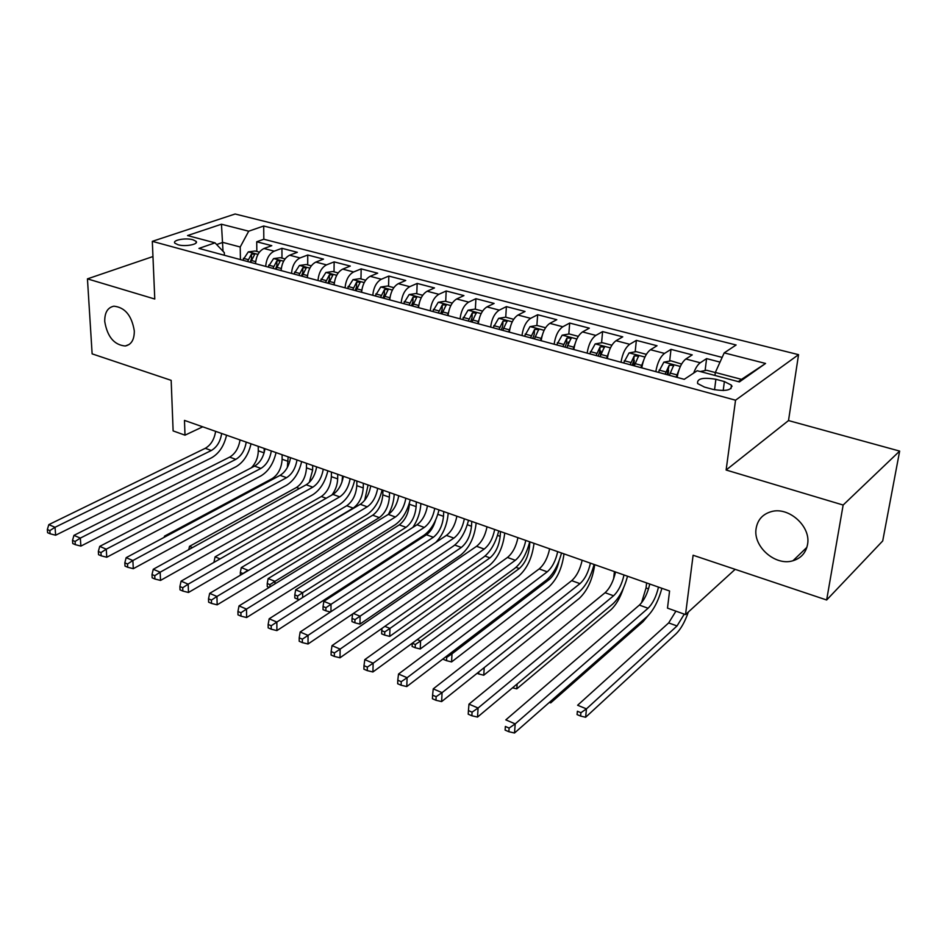 <?xml version="1.0" encoding="UTF-8"?>
<svg xmlns="http://www.w3.org/2000/svg" width="947" height="947" viewBox="0 0 947 947"><rect width="100%" height="100%" fill="white"/><g stroke="black" fill="none" stroke-linecap="round" stroke-linejoin="round"><path stroke-width="1.42" d="M134.308 330.905C134.356 339.677 131.349 344.708 125.264 345.998C114.196 344.98 107.354 336.812 104.738 321.53C104.584 312.617 107.638 307.503 113.889 306.189C124.968 307.349 131.775 315.588 134.308 330.905M807.519 544.596C805.861 552.87 801.02 558.245 792.994 560.731C775.285 566.424 752.676 546.336 756.156 528.296C757.707 519.69 762.737 514.138 771.249 511.652C788.78 506.325 811.33 526.615 807.519 544.596M178.048 244.764C185.399 246.966 199.213 244.267 196.041 241.296L192.88 239.745C185.565 237.579 171.809 240.218 174.946 243.225L178.048 244.764M798.546 354.663L235.128 213.998L152.313 241.343L735.547 400.202L798.546 354.663L788.508 420.575L726.124 470.02L843.15 505.035L899.65 451.092L788.508 420.575M899.65 451.092L882.711 540.95L826.648 599.996L693.109 555.25L685.521 614.591L735.156 569.336M152.964 256.542L87.444 278.868L92.131 353.858L171.17 380.351L173.123 430.909L184.996 435.17L202.717 426.813M843.15 505.035L826.648 599.996M720.028 362.109L706.592 358.617L705.101 370.585M677.141 377.403C678.739 368.549 681.639 362.417 685.841 358.996L692.245 354.888L670.997 349.372L669.671 361.067M668.618 370.419L668.097 374.965M641.782 367.862C643.285 359.114 646.185 353.065 650.482 349.727L657.029 345.75L636.348 340.375L635.177 351.81M634.301 360.405L633.756 365.708M607.347 358.582C608.779 349.928 611.679 343.962 616.047 340.707L622.747 336.836L602.6 331.604L601.57 342.802M600.812 351.029L600.374 355.741M573.823 349.538C575.172 340.979 578.072 335.108 582.523 331.923L589.342 328.159L569.703 323.057L568.816 334.031M568.153 342.045L567.999 343.974M541.163 340.731C542.43 332.255 545.33 326.478 549.84 323.365L556.789 319.707L537.659 314.735L536.878 325.496M509.332 332.137C510.528 323.767 513.416 318.062 517.997 315.031L525.052 311.468L506.396 306.615L505.734 317.198M478.294 323.767C479.419 315.481 482.307 309.858 486.947 306.899L494.121 303.431L475.915 298.696L475.358 309.184M448.038 315.6C449.091 307.408 451.968 301.868 456.667 298.968L463.935 295.594L446.179 290.978L445.717 301.347M418.515 307.645C419.509 299.536 422.374 294.067 427.133 291.226L434.484 287.935L417.154 283.437L416.787 293.712M389.702 299.868C390.638 291.842 393.502 286.444 398.296 283.674L405.742 280.478L388.826 276.074L388.554 286.254M361.588 292.28C362.452 284.349 365.317 279.022 370.159 276.311L377.687 273.186L361.162 268.889L360.973 278.974M334.125 284.881C334.942 277.021 337.795 271.765 342.684 269.114L350.283 266.071L334.137 261.881L334.031 271.848M307.313 277.649C308.071 269.859 310.924 264.675 315.848 262.082L323.507 259.111L307.739 255.015L307.716 264.9M281.117 270.582C281.827 262.875 284.668 257.762 289.616 255.216L297.346 252.316L281.946 248.315L281.981 258.105M685.521 614.591L667.493 608.128L669.576 590.999L184.476 420.397L184.996 435.17M724.384 381.558L715.885 379.285C702.899 377.166 696.826 378.587 697.631 383.559L704.497 387.086L713.055 389.406C726.16 391.561 732.28 390.152 731.439 385.169L724.384 381.558L723.2 390.566M224.38 255.276L224.321 252.636L215.028 242.846L198.953 248.41L684.243 379.321L697.217 370.739L739.406 381.925L765.567 363.459L724.206 352.876L736.115 344.992L263.692 226.013L248.706 231.198L240.218 247.001L222.817 242.396L216.638 244.551M215.028 242.846L187.542 235.566L221.456 224.226L248.706 231.198M693.642 373.106C695.583 367.957 697.797 364.512 700.259 362.772L706.592 358.617M722.159 357.398L263.822 239.236L256.72 241.769L256.838 251.464M255.524 263.668C256.187 256.045 259.005 250.991 264 248.505L271.789 245.675L256.72 241.769M265.693 266.415C266.367 258.756 269.197 253.678 274.18 251.168L281.946 248.315M291.522 273.387C292.256 265.657 295.097 260.508 300.033 257.939L307.739 255.015M317.967 280.513C318.748 272.712 321.589 267.492 326.502 264.876L334.137 261.881M345.039 287.817C345.868 279.933 348.721 274.642 353.598 271.967L361.162 268.889M372.751 295.298C373.651 287.32 376.504 281.969 381.333 279.235L388.826 276.074M401.149 302.957C402.096 294.896 404.961 289.474 409.743 286.681L417.154 283.437M430.234 310.805C431.252 302.661 434.128 297.157 438.863 294.304L446.179 290.978M460.053 318.843C461.13 310.616 464.018 305.041 468.694 302.117L475.915 298.696M490.617 327.094C491.765 318.772 494.654 313.114 499.282 310.131L506.396 306.615M521.963 335.546C523.194 327.141 526.082 321.4 530.64 318.346L537.659 314.735M554.125 344.223C555.427 335.723 558.316 329.899 562.814 326.762L569.703 323.057M587.128 353.124C588.513 344.53 591.413 338.624 595.829 335.416L602.6 331.604M621.007 362.263C622.475 353.574 625.375 347.573 629.719 344.294L636.348 340.375M655.809 371.65C657.348 362.855 660.26 356.77 664.51 353.409L670.997 349.372M738.305 381.629L741.513 379.368L715.34 372.455L724.206 352.876M714.961 375.438L715.34 372.455M726.124 470.02L735.547 400.202M87.444 278.868L154.775 299.027L152.313 241.343M731.25 386.601L731.972 386.08M223.019 251.263L221.456 224.226M240.431 259.596L240.218 247.001M263.822 239.236L263.692 226.013M731.214 386.85L732.055 386.34M741.513 379.368L765.567 363.459M658.485 587.093C656.283 596.515 652.814 603.559 648.068 608.246L515.204 723.887L514.517 733.002L647.109 616.592C653.442 610.448 658.378 601.014 661.894 588.288M649.772 584.027C647.594 593.426 644.126 600.445 639.355 605.097L505.816 719.874L515.204 723.887L509.119 728.077L505.367 726.456L505.106 730.101L508.859 731.723L509.119 728.077M505.106 730.101L505.367 726.456M508.859 731.723L514.517 733.002M715.328 372.55L706.699 370.277L700.176 371.52M684.267 614.141L677.034 625.955L586.453 708.877L585.625 717.27L676.04 633.839C680.834 629.139 684.93 621.859 688.351 612.011M675.921 611.146L668.677 622.913L577.611 705.255L586.453 708.877L580.925 712.7L577.398 711.244L577.066 714.594L580.606 716.062L580.925 712.7M577.066 714.594L577.398 711.244M580.606 716.062L585.625 717.27M624.002 574.971C621.883 584.275 618.403 591.212 613.561 595.781L478.093 708.025L477.537 717.068L612.709 604.056C619.172 598.066 624.12 588.785 627.553 576.214M615.526 571.988C613.419 581.269 609.939 588.182 605.086 592.715L468.978 704.142L478.093 708.025L472.08 712.144L468.434 710.581L468.22 714.192L471.866 715.766L472.08 712.144M471.866 715.766L477.537 717.068M468.978 704.142L468.434 710.581M590.407 563.157C588.371 572.367 584.891 579.197 579.966 583.648L442.071 692.648L441.633 701.597L579.209 591.851C585.791 586.004 590.75 576.877 594.1 564.448M582.156 560.245C580.132 569.431 576.64 576.238 571.692 580.653L433.241 688.871L442.071 692.648L436.129 696.684L432.59 695.169L432.424 698.744L435.963 700.271L436.129 696.684M435.963 700.271L441.633 701.597M433.241 688.871L432.59 695.169M557.688 551.639C555.711 560.754 552.231 567.478 547.224 571.822L407.103 677.709L406.784 686.563L546.561 579.943C553.261 574.249 558.233 565.264 561.5 552.989M549.639 548.81C547.686 557.901 544.194 564.601 539.174 568.91L398.521 674.039L407.103 677.709L401.232 681.686L397.787 680.206L397.669 683.746L401.102 685.226L401.232 681.686M401.102 685.226L406.784 686.563M398.521 674.039L397.787 680.206M525.786 540.429C523.88 549.438 520.4 556.055 515.322 560.293L373.142 663.196L372.917 671.968L514.754 568.354C521.548 562.802 526.532 553.948 529.716 541.814M517.938 537.671C516.056 546.656 512.564 553.249 507.462 557.463L364.796 659.633L373.142 663.196L367.329 667.102L363.991 665.67L363.908 669.186L367.247 670.618L367.329 667.102M367.247 670.618L372.917 671.968M364.796 659.633L363.991 665.67M681.58 364.062L670.949 360.831L663.859 362.156L658.402 372.349M678.892 370.111L676.158 377.143M669.375 375.308L673.637 365.4L669.186 365.234L665.114 374.16M667.043 374.681L669.186 365.234M646.623 582.926L646.043 587.957L641.498 602.86M550.894 701.064L550.74 702.863L643.001 621.717L648.032 615.728M549.26 702.508L550.74 702.863M646.363 354.344L636.135 351.645L629.057 352.923L623.588 362.961M643.285 361.245L640.87 367.625M634.277 365.85L638.538 356.06L634.182 355.93L630.134 364.725M632.123 365.258L633.65 361.103L634.182 355.93M614.425 571.597L613.597 578.913M517.157 683.935L516.79 688.848L610.779 609.892C615.905 605.263 620.131 598.007 623.481 588.087M512.528 687.806L516.79 688.848M611.88 345.229L602.245 342.684L595.178 343.927L589.685 353.811M608.637 352.592L606.53 358.357M484.225 667.611L483.751 675.211L579.351 598.35C587.471 590.549 592.585 579.386 594.692 564.838L594.704 564.661M600.102 356.628L604.375 346.969L600.102 346.862L596.065 355.539M598.125 356.096L599.64 351.988L600.102 346.862M477.099 673.293L478.709 673.956L478.827 671.92M478.709 673.956L483.751 675.211M578.297 336.363L569.218 333.96L562.163 335.179L556.67 344.909M574.9 344.152L573.065 349.336M450.5 653.217L452.003 653.832L451.577 661.929L548.68 587.093C556.919 579.469 562.021 568.449 563.986 554.031L563.998 553.865M566.815 347.644L571.088 338.115L566.91 338.032L562.873 346.578M565.004 347.158L566.495 343.11L566.91 338.032M559.038 560.908C557.132 569.289 553.888 575.48 549.296 579.469L452.003 653.832L446.688 657.419L445.587 656.969M443.397 658.639L443.362 659.361L446.534 660.663L446.688 657.419M446.534 660.663L451.577 661.929M494.689 529.491C492.854 538.405 489.362 544.927 484.213 549.059L340.139 649.097L340.009 657.786L483.728 557.049C490.617 551.628 495.624 542.915 498.738 530.912M487.03 526.792C485.219 535.682 481.727 542.181 476.554 546.301L332.03 645.629L340.139 649.097L334.386 652.945L331.142 651.548L331.095 655.028L334.338 656.425L334.386 652.945M334.338 656.425L340.009 657.786M332.03 645.629L331.142 651.548M545.567 327.721L537.032 325.46L530 326.644L524.484 336.232M542.051 335.925L540.477 340.541M417.236 639.592L420.575 640.965L420.243 648.991L518.731 576.096C527.088 568.638 532.178 557.771 534.001 543.483L534.025 543.318M534.38 338.896L538.665 329.497L534.57 329.438L530.545 337.854M532.723 338.446L534.215 334.457L534.57 329.438M529.87 541.862L529.503 546.739C528.284 556.315 524.875 563.583 519.276 568.543L420.575 640.965L415.319 644.505L412.253 643.238L412.099 646.446L415.188 647.724L415.319 644.505M415.188 647.724L420.243 648.991M464.35 518.826C462.586 527.645 459.094 534.072 453.873 538.109L308.047 635.39L308.024 643.996L453.483 546.017C460.455 540.725 465.462 532.155 468.505 520.282M456.88 516.198C455.128 524.993 451.636 531.397 446.416 535.41L300.163 632.016L308.047 635.39L302.353 639.178L299.205 637.816L299.205 641.261L302.353 642.622L302.353 639.178M302.353 642.622L308.024 643.996M300.163 632.016L299.205 637.816M513.676 319.305L505.651 317.174L498.643 318.322L493.127 327.769M510.054 327.899L508.705 331.971M384.873 626.346L389.951 628.429L389.714 636.396L489.492 565.371C497.956 558.067 503.035 547.342 504.727 533.197L504.739 533.031M502.762 330.361L507.047 321.092L503.035 321.045L499.022 329.355M501.259 329.958L502.727 326.017L503.035 321.045M500.478 531.527L500.158 536.357C499.022 545.851 495.624 553.012 489.954 557.878L389.951 628.429L384.754 631.921L381.736 630.678L381.653 633.863L384.66 635.106L384.754 631.921M384.66 635.106L389.714 636.396M382.043 628.334L381.736 630.678M434.756 508.409C433.051 517.133 429.559 523.478 424.292 527.42L276.844 622.061L276.903 630.595L423.972 535.256C431.027 530.095 436.046 521.643 439.006 509.912M427.464 505.852C425.783 514.552 422.291 520.862 417 524.78L269.173 618.782L276.844 622.061L271.209 625.778L268.143 624.464L268.179 627.873L271.244 629.199L271.209 625.778M271.244 629.199L276.903 630.595M269.173 618.782L268.143 624.464M482.591 311.09L475.051 309.101L468.055 310.202L462.538 319.518M478.874 320.062L477.738 323.614M353.373 613.455L360.109 616.213L359.955 624.109L460.94 554.883C469.487 547.745 474.554 537.162 476.14 523.135L476.14 522.969M471.937 322.051L476.234 312.889L472.293 312.877L468.292 321.069M470.576 321.684L472.044 317.79L472.293 312.877M471.772 521.43L471.499 526.224C470.446 535.623 467.06 542.702 461.331 547.449L354.959 619.646L352.024 618.438L351.964 621.599L354.9 622.806L354.959 619.646M354.9 622.806L359.955 624.109M352.663 613.928L352.024 618.438M405.872 498.252C404.227 506.894 400.735 513.132 395.408 516.991L246.492 609.087L246.634 617.539L395.171 524.768C402.309 519.714 407.317 511.392 410.229 499.791M398.758 495.755C397.124 504.372 393.644 510.587 388.306 514.422L239.023 605.902L246.492 609.087L240.917 612.756L237.934 611.466L237.993 614.852L240.976 616.142L240.917 612.756M240.976 616.142L246.634 617.539M239.023 605.902L237.934 611.466M452.275 303.087L445.197 301.217L438.236 302.294L432.708 311.468M448.487 312.403L447.529 315.469M435.786 542.43C443.007 534.783 447.15 525.076 448.191 513.31L448.203 513.144M441.882 313.942L446.179 304.898L442.308 304.898L438.319 312.983M440.663 313.611L442.095 309.764L442.308 304.898M443.729 511.569L443.504 516.316C442.533 525.644 439.148 532.628 433.359 537.269L331.024 604.304L330.941 611.691M435.608 520.116C433.608 526.934 430.565 531.812 426.47 534.759L323.862 601.369L331.024 604.304L325.91 607.69L323.045 606.506L323.022 609.643L325.886 610.827L325.91 607.69M325.886 610.827L330.467 612.011M323.862 601.369L323.045 606.506M377.675 488.344C376.089 496.891 372.609 503.046 367.223 506.811L216.946 596.468L217.159 604.837L367.057 514.517C374.266 509.593 379.285 501.377 382.115 489.907M370.739 485.906C369.164 494.417 365.672 500.561 360.286 504.301L209.678 593.367L216.946 596.468L211.43 600.078L208.518 598.824L208.624 602.174L211.524 603.428L211.43 600.078M211.524 603.428L217.159 604.837M209.678 593.367L208.518 598.824M422.705 295.275L416.076 293.523L409.128 294.564L403.6 303.62M418.858 304.922L418.065 307.515M412.856 527.42C417.686 520.128 420.361 512.22 420.882 503.697L420.894 503.544M412.549 306.035L416.846 297.098L413.058 297.121L409.08 305.1M411.46 305.739L412.892 301.939L413.058 297.121M416.325 501.934L416.135 506.645C415.248 515.878 411.874 522.768 406.026 527.325L302.649 592.692L302.638 597.51M409.447 502.833L409.4 504.254C408.524 513.475 405.15 520.341 399.291 524.875L295.665 589.827L302.649 592.692L297.595 596.03L294.801 594.87L294.801 597.983L297.595 599.131L297.595 596.03M297.595 599.131L299.359 599.593M295.665 589.827L294.801 594.87M350.153 478.661C348.614 487.113 345.134 493.186 339.713 496.867L188.181 584.181L188.477 592.479L339.606 504.514C346.874 499.696 351.893 491.611 354.675 480.247M343.37 476.27C341.843 484.71 338.363 490.759 332.93 494.417L181.102 581.15L188.181 584.181L182.724 587.732L179.894 586.513L180.013 589.839L182.842 591.058L182.724 587.732M182.842 591.058L188.477 592.479M181.102 581.15L179.894 586.513M393.834 287.651L387.643 286.006L380.718 287.036L375.19 295.949M389.951 297.618L389.312 299.761M388.4 514.363C391.951 507.876 393.881 501.188 394.189 494.31L394.201 494.145M383.926 298.305L388.223 289.498L384.506 289.522L380.54 297.394M382.967 298.045L384.375 294.304L384.506 289.522M389.537 492.511L389.395 497.187C388.566 506.337 385.204 513.144 379.309 517.607L274.961 581.351L274.985 583.861M382.931 490.191L382.801 494.855C381.996 503.982 378.634 510.776 372.727 515.204L268.155 578.57L274.961 581.351L269.954 584.642L267.232 583.518L267.255 586.595L269.208 587.4M269.978 586.927L269.954 584.642M268.155 578.57L267.232 583.518M323.258 469.203C321.779 477.572 318.299 483.562 312.83 487.16L160.161 572.201L160.528 580.428L312.794 494.736C320.122 490.025 325.141 482.059 327.863 470.825M316.629 466.871C315.162 475.228 311.693 481.194 306.212 484.769L153.272 569.265L160.161 572.201L154.752 575.705L152.005 574.521L152.159 577.812L154.906 579.008L154.752 575.705M154.906 579.008L160.528 580.428M153.272 569.265L152.005 574.521M365.672 280.205L359.884 278.678L352.982 279.673L347.454 288.468M361.754 290.457L361.245 292.185M364.69 500.3L368.087 484.971M355.989 290.776L360.286 282.064L356.628 282.111L352.675 289.877M355.149 290.54L356.546 286.834L356.628 282.111M363.34 483.301L363.246 487.93C362.488 497.009 359.138 503.733 353.184 508.101L247.96 570.721M356.877 481.029L356.794 485.657C356.06 494.713 352.71 501.413 346.744 505.757L241.296 567.573L247.948 570.295L242.988 573.539L240.325 572.45L240.384 575.208M241.296 567.573L240.325 572.45M296.991 459.97C295.559 468.256 292.09 474.151 286.574 477.679L132.864 560.541L133.302 568.697L286.598 485.184C293.984 480.591 299.003 472.731 301.655 461.603M290.516 457.685C289.095 465.96 285.627 471.843 280.111 475.347L126.152 557.676L132.864 560.541L127.514 563.998L124.826 562.838L125.016 566.105L127.691 567.265L127.514 563.998M127.691 567.265L133.302 568.697M126.152 557.676L124.826 562.838M338.162 272.949L332.764 271.517L325.886 272.487L320.37 281.164M334.255 283.402L333.841 284.798M341.974 482.023L342.554 475.986M328.704 283.413L333.001 274.819L329.402 274.867L325.472 282.537M327.97 283.212L329.367 279.554L329.402 274.867M337.724 474.293L337.665 478.886C337.428 484.876 335.498 490.25 331.876 495.021M331.414 472.068L331.355 476.661C330.692 485.633 327.354 492.251 321.341 496.512L215.087 556.848L220.083 558.884M214.768 561.926L214.069 561.63L214.093 562.305M215.087 556.848L214.069 561.63M271.315 450.938C269.931 459.141 266.462 464.965 260.922 468.41L106.265 549.177L106.762 557.25L261.005 475.856C268.439 471.357 273.458 463.604 276.05 452.607M264.982 448.712C263.609 456.892 260.153 462.704 254.589 466.125L99.719 546.383L106.265 549.177L100.962 552.586L98.346 551.462L98.559 554.682L101.175 555.818L100.962 552.586M101.175 555.818L106.762 557.25M99.719 546.383L98.346 551.462M311.303 265.847L306.283 264.521L299.43 265.468L293.913 274.026M307.396 276.465L307.065 277.578M302.057 276.228L306.355 267.729L302.815 267.8L298.897 275.376M301.43 276.062L302.815 272.44L302.815 267.8M312.664 465.474L312.652 470.043L309.326 482.39M306.485 463.308L306.473 467.854C305.869 476.755 302.543 483.29 296.494 487.468L189.495 546.36L192.49 547.591M189.495 546.36L188.749 549.662M246.22 442.107C244.882 450.227 241.426 455.981 235.839 459.354L80.329 538.097L80.886 546.099L235.981 466.741C243.462 462.337 248.481 454.69 251.026 443.8M240.029 439.929C238.703 448.038 235.247 453.767 229.659 457.117L73.937 535.375L80.329 538.097L75.085 541.459L72.528 540.358L72.765 543.554L75.31 544.655L75.085 541.459M75.31 544.655L80.886 546.099M73.937 535.375L72.528 540.358M285.059 258.922L280.395 257.691L273.576 258.602L268.072 267.054M281.176 269.658L280.916 270.522M276.015 269.197L280.324 260.816L276.844 260.887L272.937 268.368M275.506 269.066L276.867 265.491L276.844 260.887M288.148 456.856L287.355 467.451M282.099 454.726L282.123 459.248C281.579 468.067 278.264 474.53 272.18 478.614L164.494 536.132L165.595 536.582M164.494 536.132L164.21 537.316M221.669 433.477C220.379 441.527 216.934 447.197 211.323 450.5L55.033 527.29L55.648 535.221L211.512 457.815C219.041 453.506 224.048 445.966 226.546 435.194M215.62 431.347C214.342 439.372 210.897 445.031 205.274 448.31L48.806 524.638L55.033 527.29L49.836 530.604L47.35 529.527L47.61 532.699L50.096 533.777L49.836 530.604M50.096 533.777L55.648 535.221M48.806 524.638L47.35 529.527M259.419 252.151L255.098 251.002L248.303 251.902L242.799 260.236M255.56 262.97L255.359 263.633M250.576 262.343L254.873 254.045L251.452 254.139L247.558 261.526M250.162 262.224L251.511 258.697L251.452 254.139M264.154 448.416L264.201 452.595M258.235 446.333L258.294 450.819C258.105 457.555 255.785 463.213 251.334 467.818M685.841 358.996L700.259 362.772M264 248.505L274.18 251.168M289.616 255.216L300.033 257.939M315.848 262.082L326.502 264.876M342.684 269.114L353.598 271.967M370.159 276.311L381.333 279.235M398.296 283.674L409.743 286.681M427.133 291.226L438.863 294.304M456.667 298.968L468.694 302.117M486.947 306.899L499.282 310.131M517.997 315.031L530.64 318.346M549.84 323.365L562.814 326.762M582.523 331.923L595.829 335.416M616.047 340.707L629.719 344.294M650.482 349.727L664.51 353.409M714.547 389.762L715.885 379.285M648.068 608.246L639.355 605.097M677.034 625.955L668.677 622.913M613.561 595.781L605.086 592.715M579.966 583.648L571.692 580.653M547.224 571.822L539.174 568.91M515.322 560.293L507.462 557.463M680.36 366.453L664.036 362.121M665.824 371.899L659.1 370.088M676.868 374.87L670.085 373.047M648.541 588.845L646.043 587.957M644.931 357.055L629.234 352.888M630.82 362.488L624.274 360.724M641.569 365.376L634.975 363.601M610.436 347.904L595.355 343.903M596.74 353.326L590.372 351.609M607.205 356.143L600.777 354.415M576.853 338.99L562.34 335.143M563.548 344.4L557.333 342.731M573.74 347.147L567.478 345.466M549.296 579.469L547.804 578.925M484.213 549.059L476.554 546.301M544.123 330.314L530.178 326.608M531.196 335.712L525.147 334.078M541.139 338.375L535.031 336.741M529.503 546.739L528.45 546.372M519.276 568.543L516.008 567.348M453.873 538.109L446.416 535.41M512.232 321.85L498.82 318.287M499.673 327.236L493.766 325.65M509.356 329.84L503.413 328.23M500.158 536.357L497.495 535.41M489.954 557.878L485.006 556.067M424.292 527.42L417 524.78M481.147 313.599L468.232 310.178M468.931 318.961L463.178 317.423M478.377 321.507L472.577 319.944M471.499 526.224L467.285 524.733M461.331 547.449L454.773 545.07M395.408 516.991L388.306 514.422M450.831 305.561L438.402 302.259M438.946 310.9L433.335 309.397M448.156 313.386L442.498 311.859M443.504 516.316L437.822 514.316M433.359 537.269L426.47 534.759M367.223 506.811L360.286 504.301M421.249 297.713L409.293 294.541M409.696 303.04L404.215 301.572M418.681 305.455L413.164 303.975M416.135 506.645L409.4 504.254M406.026 527.325L399.291 524.875M339.713 496.867L332.93 494.417M392.389 290.054L380.883 287M381.144 295.369L375.793 293.925M389.915 297.725L384.529 296.281M389.395 497.187L382.801 494.855M379.309 517.607L372.727 515.204M312.83 487.16L306.212 484.769M364.216 282.585L353.148 279.649M353.267 287.876L348.046 286.468M361.801 290.173L356.581 288.764M363.246 487.93L356.794 485.657M353.184 508.101L346.744 505.757M286.574 477.679L280.111 475.347M336.718 275.281L326.064 272.464M326.052 280.561L320.962 279.187M334.327 282.786L329.284 281.425M337.665 478.886L331.355 476.661M326.182 498.276L321.341 496.512M260.922 468.41L254.589 466.125M309.858 268.155L299.607 265.444M299.477 273.411L294.493 272.073M307.503 275.565L302.638 274.263M312.652 470.043L306.473 467.854M299.406 488.522L296.494 487.468M235.839 459.354L229.659 457.117M283.615 261.194L273.742 258.578M273.505 266.427L268.64 265.124M281.295 268.522L276.583 267.255M288.16 461.378L282.123 459.248M273.257 479.004L272.18 478.614M211.323 450.5L205.274 448.31M257.975 254.4L248.469 251.878M248.114 259.608L243.367 258.33M255.678 261.644L251.133 260.413M264.118 452.879L258.294 450.819M125.264 345.998L129.254 344.424M792.994 560.731L806.88 547.354M196.088 242.905L196.041 241.296M730.977 388.625L731.439 385.169M673.53 366.252L673.637 365.4M638.456 356.877L638.538 356.06M604.304 347.75L604.375 346.969M571.029 338.86L571.088 338.115M538.606 330.195L538.665 329.497M507.012 321.755L507.047 321.092M476.199 313.528L476.234 312.889M446.144 305.502L446.179 304.898"/></g></svg>
